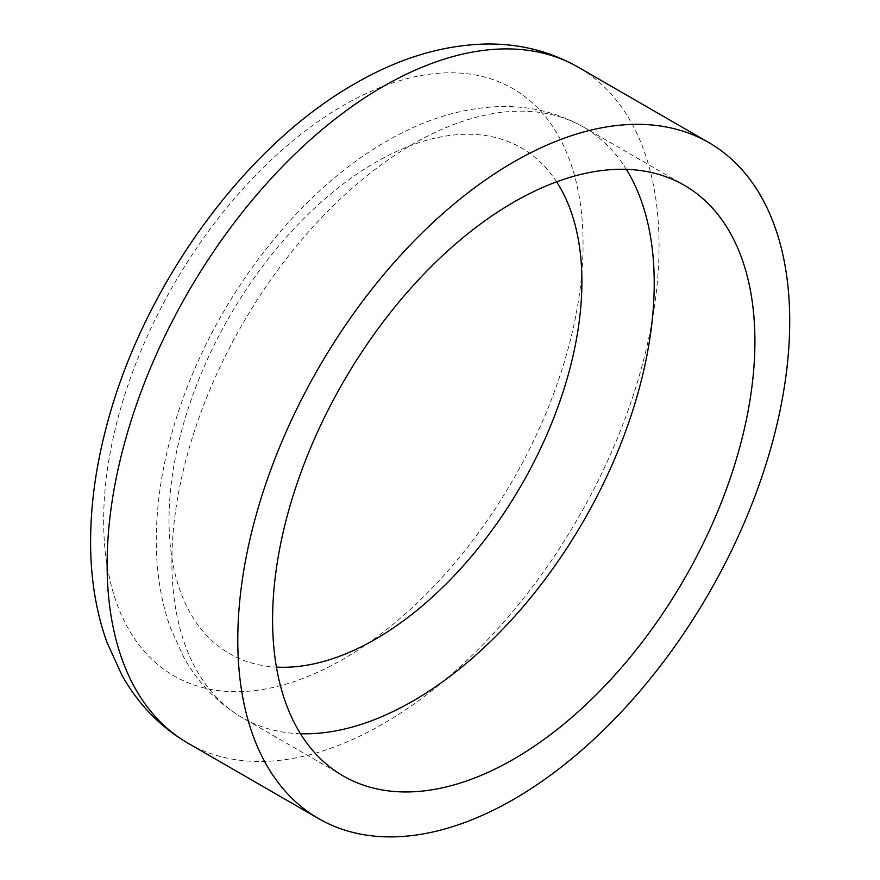 <?xml version="1.0" encoding="UTF-8"?>
<svg xmlns="http://www.w3.org/2000/svg" width="880" height="880" viewBox="0 0 880 880"><rect width="100%" height="100%" fill="white"/><g stroke="black" fill="none" stroke-linecap="round" stroke-linejoin="round"><path stroke-width="0.66" stroke-dasharray="4.4 3.3" d="M300.487 733.744A341.044 196.9 -60 0 1 242.539 717.838A341.044 196.9 -60 0 1 190.256 444.554A341.044 196.9 -60 0 1 413.061 144.012A341.044 196.9 -60 0 1 583.583 127.127A341.044 196.9 -60 0 1 626.329 169.356M187.957 743.182A390.28 225.335 120 0 0 383.097 723.844A390.28 225.335 120 0 0 638.055 379.929A390.28 225.335 120 0 0 578.237 67.188M103.653 520.641A339.009 195.723 120 0 0 343.365 659.043A339.009 195.723 120 0 0 583.077 243.848A339.009 195.723 120 0 0 343.365 105.446A339.009 195.723 120 0 0 103.653 520.641M556.6 181.841A291.951 168.553 120 0 0 375.463 162.404A291.951 168.553 120 0 0 169.026 519.959A291.951 168.553 120 0 0 276.43 667.106M343.233 775.973L242.539 717.838C217.657 703.208 198 682.902 183.568 656.92L170.181 627.143C160.27 598.73 155.661 567.732 156.332 534.149C157.256 491.161 165.825 446.842 182.028 401.214C219.912 293.392 299.332 191.015 386.386 141.372C424.358 119.24 462.594 107.624 501.116 106.524C530.915 105.996 558.404 112.86 583.583 127.127L684.277 185.262"/><path stroke-width="1.32" d="M513.755 759.088A341.044 196.9 120 0 0 736.549 458.546A341.044 196.9 120 0 0 684.277 185.262A341.044 196.9 120 0 0 513.755 202.147A341.044 196.9 120 0 0 290.95 502.689A341.044 196.9 120 0 0 343.233 775.973A341.044 196.9 120 0 0 513.755 759.088M513.755 161.953A390.28 225.335 120 0 0 258.786 505.879A390.28 225.335 120 0 0 318.615 818.609A390.28 225.335 120 0 0 513.755 799.282A390.28 225.335 120 0 0 768.713 455.367A390.28 225.335 120 0 0 708.895 142.626A390.28 225.335 120 0 0 513.755 161.953M626.329 169.356A341.044 196.9 -60 0 1 413.061 700.953A341.044 196.9 -60 0 1 300.487 733.744M187.957 743.182C160.226 726.891 138.248 704.275 122.012 675.334L106.887 642.169C95.7 610.687 90.266 576.279 90.607 538.934C90.915 503.613 95.953 467.104 105.721 429.396C140.943 289.806 242.264 147.565 354.882 83.721C398.629 58.234 442.53 44.99 486.596 44C519.739 43.604 550.286 51.337 578.237 67.188A390.28 225.335 120 0 0 383.097 86.515A390.28 225.335 120 0 0 128.128 430.441A390.28 225.335 120 0 0 187.957 743.182L318.615 818.609M276.43 667.106A291.951 168.553 120 0 0 375.463 639.155A291.951 168.553 120 0 0 581.9 281.589A291.951 168.553 120 0 0 556.6 181.841M578.237 67.188L708.895 142.626"/></g></svg>
